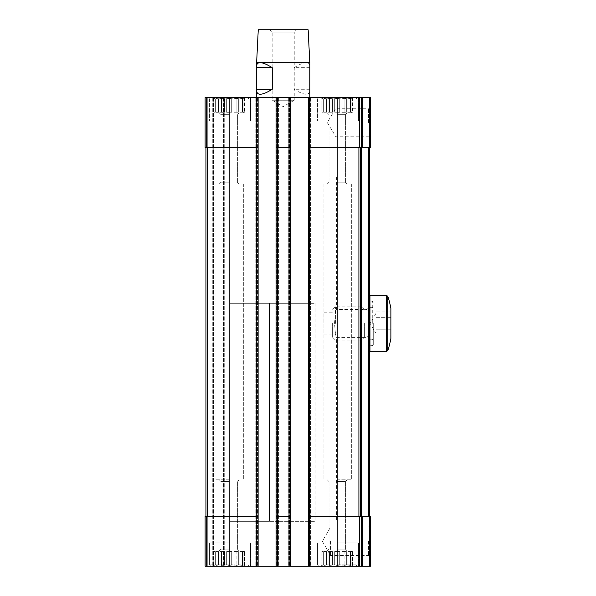 <?xml version="1.0" encoding="UTF-8"?>
<svg xmlns="http://www.w3.org/2000/svg" width="596" height="596" viewBox="0 0 596 596"><rect width="100%" height="100%" fill="white"/><g stroke="black" fill="none" stroke-linecap="round" stroke-linejoin="round"><path stroke-width="0.45" stroke-dasharray="2.98 2.23" d="M370.451 516.352L361.31 516.352L361.31 566.2L205.113 566.2L206.44 566.2L205.113 566.2L206.44 566.2L205.113 566.2L205.113 516.352L205.113 566.2L205.113 516.352L206.44 516.352L205.113 516.352L205.113 566.2L205.113 516.352L207.065 516.352L207.065 566.2M339.727 564.762L337.217 565.47L339.727 564.762L344.89 565.47L341.992 564.762L337.217 565.47L334.706 564.762L337.217 565.47L339.727 564.762L344.89 565.47L346.343 564.762L344.89 565.47L339.727 564.762L339.727 551.576L334.706 551.576L334.706 564.762L329.543 565.47L332.441 564.762L337.217 565.47L334.706 564.762L329.543 565.47L328.091 564.762L329.543 565.47L334.706 564.762L334.706 551.576L339.727 551.576L339.727 564.762L339.727 551.576L334.706 551.576L334.706 564.762L334.706 551.576L339.727 551.576L339.727 564.762M346.343 564.762L350.508 565.47L347.997 564.762L344.89 565.47L346.343 564.762L350.508 565.47L350.508 564.762L350.508 565.47L346.343 564.762L346.343 551.576L341.992 551.576L341.992 564.762L341.992 551.576L346.343 551.576L346.343 564.762L346.343 551.576L341.992 551.576L341.992 564.762L341.992 551.576L346.343 551.576L346.343 564.762M350.508 564.762L352.564 565.47L351.118 564.762L350.508 564.762L350.508 565.47L350.508 564.762L352.564 565.47L350.508 564.762L350.508 551.576L347.997 551.576L347.997 564.762L347.997 551.576L350.508 551.576L350.508 564.762L350.508 551.576L347.997 551.576L347.997 564.762L347.997 551.576L350.508 551.576L350.508 564.762M328.091 564.762L323.926 565.47L326.437 564.762L329.543 565.47L328.091 564.762L323.926 565.47L323.926 564.762L323.926 565.47L328.091 564.762L328.091 551.576L328.091 564.762L328.091 551.576L332.441 551.576L332.441 564.762L332.441 551.576L328.091 551.576L328.091 564.762M323.926 564.762L321.87 565.47L323.315 564.762L323.926 564.762L323.926 565.47L323.926 564.762L321.87 565.47L323.926 564.762L323.926 551.576L323.926 564.762L323.926 551.576L326.437 551.576L326.437 564.762L326.437 551.576L323.926 551.576L323.926 564.762M351.118 551.576L351.118 564.762L351.118 551.576L351.118 564.762L351.118 551.576L352.564 551.576L351.118 551.576L352.564 551.576L352.564 565.47L353.83 566.2L352.564 565.47L352.564 551.576L351.118 551.576M337.217 550.913L351.342 550.913L337.217 550.913M323.315 551.576L323.315 564.762L323.315 551.576L323.315 564.762L323.315 551.576L321.87 551.576L323.315 551.576L321.87 551.576L321.87 565.47L320.596 566.2L321.87 565.47L321.87 551.576L323.315 551.576M231.717 564.762L229.207 565.47L231.717 564.762L236.88 565.47L233.975 564.762L229.207 565.47L226.689 564.762L229.207 565.47L231.717 564.762L236.88 565.47L238.333 564.762L236.88 565.47L231.717 564.762L231.717 551.576L226.689 551.576L226.689 564.762L221.533 565.47L224.431 564.762L229.207 565.47L226.689 564.762L221.533 565.47L220.08 564.762L221.533 565.47L226.689 564.762L226.689 551.576L231.717 551.576L231.717 564.762L231.717 551.576L226.689 551.576L226.689 564.762L226.689 551.576L231.717 551.576L231.717 564.762M238.333 564.762L242.498 565.47L239.987 564.762L236.88 565.47L238.333 564.762L242.498 565.47L242.498 564.762L242.498 565.47L238.333 564.762L238.333 551.576L233.975 551.576L233.975 564.762L233.975 551.576L238.333 551.576L238.333 564.762L238.333 551.576L233.975 551.576L233.975 564.762L233.975 551.576L238.333 551.576L238.333 564.762M242.498 564.762L244.554 565.47L243.101 564.762L242.498 564.762L242.498 565.47L242.498 564.762L244.554 565.47L242.498 564.762L242.498 551.576L239.987 551.576L239.987 564.762L239.987 551.576L242.498 551.576L242.498 564.762L242.498 551.576L239.987 551.576L239.987 564.762L239.987 551.576L242.498 551.576L242.498 564.762M220.08 564.762L215.908 565.47L218.427 564.762L221.533 565.47L220.08 564.762L215.908 565.47L215.908 564.762L215.908 565.47L220.08 564.762L220.08 551.576L220.08 564.762L220.08 551.576L224.431 551.576L224.431 564.762L224.431 551.576L220.08 551.576L220.08 564.762M215.908 564.762L213.852 565.47L215.305 564.762L215.908 564.762L215.908 565.47L215.908 564.762L213.852 565.47L215.908 564.762L215.908 551.576L215.908 564.762L215.908 551.576L218.427 551.576L218.427 564.762L218.427 551.576L215.908 551.576L215.908 564.762M243.101 551.576L243.101 564.762L243.101 551.576L243.101 564.762L243.101 551.576L244.554 551.576L243.101 551.576L244.554 551.576L244.554 565.47L245.82 566.2L244.554 565.47L244.554 551.576L243.101 551.576M229.207 550.913L215.081 550.913L229.207 550.913M215.305 551.576L215.305 564.762L215.305 551.576L215.305 564.762L215.305 551.576L213.852 551.576L215.305 551.576L213.852 551.576L213.852 565.47L212.586 566.2L213.852 565.47L213.852 551.576L215.305 551.576M224.431 551.576L224.431 564.762L224.431 551.576L220.08 551.576L224.431 551.576L221.533 551.576L224.431 551.576L221.533 551.576L221.533 565.47L221.533 551.576L220.08 551.576L224.431 551.576M218.427 551.576L218.427 564.762L218.427 551.576L215.908 551.576L218.427 551.576L215.908 551.576L218.427 551.576L215.908 551.576L215.908 565.47L215.908 551.576L218.427 551.576M332.441 551.576L332.441 564.762L332.441 551.576L328.091 551.576L332.441 551.576L329.543 551.576L332.441 551.576L329.543 551.576L329.543 565.47L329.543 551.576L328.091 551.576L332.441 551.576M326.437 551.576L326.437 564.762L326.437 551.576L323.926 551.576L326.437 551.576L323.926 551.576L326.437 551.576L323.926 551.576L323.926 565.47L323.926 551.576L326.437 551.576M370.451 97.595L205.113 97.595L224.722 97.595L205.113 97.595L205.113 147.45L256.787 147.45L207.505 147.45L229.207 147.45L229.207 516.352L207.065 516.352M283.212 97.595L309.801 97.595L283.212 97.595M277.729 97.595L276.067 97.595L277.729 97.595L277.729 566.2L278.392 566.2L276.067 566.2L277.729 566.2L277.729 97.595M309.965 97.595L308.303 97.595L309.965 97.595L309.965 566.2L310.628 566.2L308.303 566.2L309.965 566.2L309.965 97.595M214.083 97.595L224.722 97.595L214.083 97.595L214.083 566.2L213.42 566.2L224.722 566.2L212.757 566.2L224.722 566.2L214.083 566.2L214.083 97.595M337.217 97.595L358.487 97.595L315.947 97.595L355.663 97.595L318.771 97.595L355.663 97.595L318.771 97.595L353.83 97.595L320.596 97.595L337.217 97.595L337.217 147.45L308.303 147.45L308.303 566.2L308.303 97.595L308.303 147.45L337.217 147.45L308.303 147.45M229.207 97.595L207.937 97.595L247.653 97.595L210.76 97.595L247.653 97.595L210.76 97.595L245.82 97.595L212.586 97.595L245.82 97.595L212.586 97.595L229.207 97.595L229.207 147.45L258.12 147.45L258.12 516.352L229.207 516.352L258.12 516.352L258.12 566.2L256.459 566.2L258.12 566.2L258.12 97.595L258.12 566.2M283.212 521.336L230.034 521.336L283.212 521.336M283.212 177.027L230.034 177.027L283.212 177.027M334.535 323.427C335.161 314.971 335.779 310.33 336.382 309.503C334.386 308.691 334.386 338.163 336.382 337.343C335.772 336.517 335.153 331.883 334.535 323.427M370.451 541.272L370.451 557.439L370.451 541.272M370.451 566.2L361.31 566.2L361.31 516.352L361.31 566.2M361.31 516.352L308.303 516.352M290.356 516.352L289.03 516.352L290.356 516.352L290.356 566.2L290.356 97.595L290.356 516.352L276.067 516.352L276.067 566.2L276.067 97.595L276.067 516.352L277.393 516.352L276.067 516.352M255.796 97.595L255.796 566.2L255.796 97.595M278.392 97.595L278.392 566.2L278.392 97.595M290.356 566.2L288.695 566.2L290.356 566.2L290.356 97.595M288.032 97.595L288.032 566.2L288.032 97.595M310.628 97.595L310.628 566.2L310.628 97.595M361.31 97.595L361.31 147.45L361.31 97.595L361.31 147.45L370.451 147.45M370.451 122.523L370.451 106.356L370.451 122.523M361.31 147.45L337.217 147.45L358.911 147.45L337.217 147.45L337.217 516.352L358.911 516.352L337.217 516.352L337.217 566.2L358.487 566.2L337.217 566.2M308.303 97.595L308.303 566.2M290.356 147.45L276.067 147.45M276.067 97.595L276.067 566.2M258.12 97.595L258.12 147.45L256.787 147.45L256.787 516.352L207.505 516.352L229.207 516.352L229.207 566.2L250.476 566.2L207.937 566.2L229.207 566.2M205.113 97.595L205.113 147.45L205.113 97.595M206.44 516.352L207.274 516.352L206.44 516.352L207.274 516.352L206.44 516.352L206.44 566.2L213.42 566.2L206.44 566.2L206.44 516.352M213.42 97.595L213.42 566.2L213.42 97.595M224.722 97.595L224.722 566.2L224.722 97.595M205.94 516.352L207.505 516.352L205.94 516.352L207.274 516.352L205.94 516.352L207.274 516.352L205.94 516.352L205.94 147.45L207.505 147.45L205.94 147.45L205.94 516.352L205.94 147.45L207.274 147.45L205.94 147.45L205.94 516.352L205.94 147.45L207.274 147.45L205.94 147.45M258.12 147.45L256.787 147.45L256.787 97.595M258.12 516.352L256.787 516.352L256.787 566.2M289.03 97.595L289.03 147.45L277.393 147.45L289.03 147.45L289.03 516.352L277.393 516.352L289.03 516.352L289.03 566.2M360.483 516.352L368.73 516.352L360.483 516.352L360.483 147.45L358.911 147.45L360.483 147.45L360.483 516.352L360.483 147.45L368.73 147.45L360.483 147.45M369.617 516.352L368.73 516.352L369.617 516.352L369.617 147.45L368.73 147.45L369.617 147.45M369.617 295.504L369.617 351.342M335.891 122.523L335.891 108.286L335.891 122.523M368.522 122.523L368.522 108.286L368.522 122.523M330.571 541.272L330.571 555.509L330.571 541.272M368.522 541.272L368.522 555.509L368.522 541.272M366.92 323.427L366.92 309.503L366.92 323.427M337.217 120.861L358.487 120.861L337.217 120.861M337.217 98.929L356.989 98.929L337.217 98.929M337.217 479.787L351.342 479.787L337.217 479.787M337.217 184.008L351.342 184.008L337.217 184.008M337.217 182.205L345.389 182.205L337.217 182.205M337.217 114.685L345.389 114.685L337.217 114.685M337.217 112.882L351.342 112.882L337.217 112.882M339.727 112.219L334.706 112.219L339.727 112.219L334.706 112.219L339.727 112.219L334.706 112.219L337.217 112.219L337.217 98.333L334.706 99.04L334.706 112.219L339.727 112.219L337.217 112.219L337.217 98.333L339.727 99.04L339.727 112.219L339.727 99.04L341.992 99.04L341.992 112.219L346.343 112.219L341.992 112.219L346.343 112.219L341.992 112.219L344.89 112.219L341.992 112.219L344.89 112.219L344.89 98.333L341.992 99.04L341.992 112.219L341.992 99.04L337.217 98.333L332.441 99.04L332.441 112.219L328.091 112.219L332.441 112.219L328.091 112.219L332.441 112.219L328.091 112.219L329.543 112.219L329.543 98.333L328.091 99.04L328.091 112.219L332.441 112.219L329.543 112.219L329.543 98.333L332.441 99.04L332.441 112.219L332.441 99.04L334.706 99.04L334.706 112.219L334.706 99.04L337.217 98.333L339.727 99.04L339.727 112.219L339.727 99.04L344.89 98.333L346.343 99.04L346.343 112.219L344.89 112.219L346.343 112.219L344.89 112.219L344.89 98.333L341.992 99.04L341.992 112.219L344.89 112.219L344.89 98.333L347.997 99.04L347.997 112.219L350.508 112.219L347.997 112.219L350.508 112.219L347.997 112.219L350.508 112.219L347.997 112.219L350.508 112.219L350.508 98.333L347.997 99.04L347.997 112.219L347.997 99.04L346.343 99.04L346.343 112.219L346.343 99.04L344.89 98.333L346.343 99.04L350.508 98.333L350.508 112.219L350.508 98.333L347.997 99.04L347.997 112.219L350.508 112.219L350.508 98.333L350.508 99.04L351.118 99.04L351.118 112.219L352.564 112.219L351.118 112.219L352.564 112.219L352.564 98.333L351.118 99.04L351.118 112.219L351.118 99.04L350.508 99.04L350.508 112.219L350.508 98.333L350.508 112.219L350.508 99.04L352.564 98.333L351.118 99.04L351.118 112.219L352.564 112.219L352.564 98.333L353.83 97.595L351.118 99.04L350.508 99.04L350.508 98.333L346.343 99.04L346.343 112.219L344.89 112.219L344.89 98.333L341.992 99.04L337.217 98.333L334.706 99.04L329.543 98.333L326.437 99.04L326.437 112.219L323.926 112.219L326.437 112.219L323.926 112.219L326.437 112.219L323.926 112.219L323.926 98.333L323.926 112.219L326.437 112.219L323.926 112.219L323.926 98.333L326.437 99.04L326.437 112.219L326.437 99.04L328.091 99.04L328.091 112.219L328.091 99.04L329.543 98.333L332.441 99.04L332.441 112.219L328.091 112.219L328.091 99.04L323.926 98.333L323.926 99.04L323.315 99.04L323.315 112.219L321.87 112.219L323.315 112.219L321.87 112.219L321.87 98.333L323.315 99.04L323.315 112.219L323.315 99.04L323.926 99.04L323.926 112.219L323.926 98.333L326.437 99.04L326.437 112.219L323.926 112.219L323.926 98.333L323.926 112.219L323.926 99.04L321.87 98.333L323.315 99.04L323.315 112.219L321.87 112.219L321.87 98.333L320.596 97.595L323.315 99.04L323.926 99.04L323.926 98.333L326.437 99.04L329.543 98.333L334.706 99.04L334.706 112.219L337.217 112.219L337.217 98.333L337.217 112.219L339.727 112.219M229.207 120.861L207.937 120.861L229.207 120.861M229.207 98.929L209.434 98.929L229.207 98.929M229.207 479.787L215.081 479.787L229.207 479.787M229.207 184.008L215.081 184.008L229.207 184.008M229.207 182.205L221.034 182.205L229.207 182.205M229.207 114.685L221.034 114.685L229.207 114.685M229.207 112.882L215.081 112.882L229.207 112.882M231.717 112.219L226.689 112.219L231.717 112.219L226.689 112.219L231.717 112.219L226.689 112.219L229.207 112.219L229.207 98.333L226.689 99.04L226.689 112.219L231.717 112.219L229.207 112.219L229.207 98.333L231.717 99.04L231.717 112.219L231.717 99.04L233.975 99.04L233.975 112.219L238.333 112.219L233.975 112.219L238.333 112.219L233.975 112.219L236.88 112.219L233.975 112.219L236.88 112.219L236.88 98.333L233.975 99.04L233.975 112.219L233.975 99.04L229.207 98.333L224.431 99.04L224.431 112.219L220.08 112.219L224.431 112.219L220.08 112.219L224.431 112.219L220.08 112.219L221.533 112.219L221.533 98.333L220.08 99.04L220.08 112.219L224.431 112.219L221.533 112.219L221.533 98.333L224.431 99.04L224.431 112.219L224.431 99.04L226.689 99.04L226.689 112.219L226.689 99.04L229.207 98.333L231.717 99.04L231.717 112.219L231.717 99.04L236.88 98.333L238.333 99.04L238.333 112.219L236.88 112.219L238.333 112.219L236.88 112.219L236.88 98.333L233.975 99.04L233.975 112.219L236.88 112.219L236.88 98.333L239.987 99.04L239.987 112.219L242.498 112.219L239.987 112.219L242.498 112.219L239.987 112.219L242.498 112.219L239.987 112.219L242.498 112.219L242.498 98.333L239.987 99.04L239.987 112.219L239.987 99.04L238.333 99.04L238.333 112.219L238.333 99.04L236.88 98.333L238.333 99.04L242.498 98.333L242.498 112.219L242.498 98.333L239.987 99.04L239.987 112.219L242.498 112.219L242.498 98.333L242.498 99.04L243.101 99.04L243.101 112.219L244.554 112.219L243.101 112.219L244.554 112.219L244.554 98.333L243.101 99.04L243.101 112.219L243.101 99.04L242.498 99.04L242.498 112.219L242.498 98.333L242.498 112.219L242.498 99.04L244.554 98.333L243.101 99.04L243.101 112.219L244.554 112.219L244.554 98.333L245.82 97.595L243.101 99.04L242.498 99.04L242.498 98.333L238.333 99.04L238.333 112.219L236.88 112.219L236.88 98.333L233.975 99.04L229.207 98.333L226.689 99.04L221.533 98.333L218.427 99.04L218.427 112.219L215.908 112.219L218.427 112.219L215.908 112.219L218.427 112.219L215.908 112.219L215.908 98.333L215.908 112.219L218.427 112.219L215.908 112.219L215.908 98.333L218.427 99.04L218.427 112.219L218.427 99.04L220.08 99.04L220.08 112.219L220.08 99.04L221.533 98.333L224.431 99.04L224.431 112.219L220.08 112.219L220.08 99.04L215.908 98.333L215.908 99.04L215.305 99.04L215.305 112.219L213.852 112.219L215.305 112.219L213.852 112.219L213.852 98.333L215.305 99.04L215.305 112.219L215.305 99.04L215.908 99.04L215.908 112.219L215.908 98.333L218.427 99.04L218.427 112.219L215.908 112.219L215.908 98.333L215.908 112.219L215.908 99.04L213.852 98.333L215.305 99.04L215.305 112.219L213.852 112.219L213.852 98.333L212.586 97.595L215.305 99.04L215.908 99.04L215.908 98.333L218.427 99.04L221.533 98.333L226.689 99.04L226.689 112.219L229.207 112.219L229.207 98.333L229.207 112.219L231.717 112.219M337.217 549.11L345.389 549.11L337.217 549.11M337.217 481.59L345.389 481.59L337.217 481.59M337.217 542.934L358.487 542.934L337.217 542.934M337.217 564.874L356.989 564.874L337.217 564.874M229.207 549.11L221.034 549.11L229.207 549.11M229.207 481.59L221.034 481.59L229.207 481.59M229.207 542.934L207.937 542.934L229.207 542.934M229.207 564.874L209.434 564.874L229.207 564.874M329.543 112.219L329.543 98.333L329.543 112.219M221.533 112.219L221.533 98.333L221.533 112.219M337.217 551.576L339.727 551.576L337.217 551.576L337.217 565.47L337.217 551.576L334.706 551.576L339.727 551.576L337.217 551.576L337.217 565.47L337.217 551.576L334.706 551.576L337.217 551.576M344.89 551.576L341.992 551.576L344.89 551.576L344.89 565.47L344.89 551.576L346.343 551.576L341.992 551.576L344.89 551.576L344.89 565.47L344.89 551.576L346.343 551.576L344.89 551.576M350.508 551.576L347.997 551.576L350.508 551.576L350.508 565.47L350.508 551.576L347.997 551.576L350.508 551.576L350.508 565.47L350.508 551.576M229.207 551.576L231.717 551.576L229.207 551.576L229.207 565.47L229.207 551.576L226.689 551.576L231.717 551.576L229.207 551.576L229.207 565.47L229.207 551.576L226.689 551.576L229.207 551.576M236.88 551.576L233.975 551.576L236.88 551.576L236.88 565.47L236.88 551.576L238.333 551.576L233.975 551.576L236.88 551.576L236.88 565.47L236.88 551.576L238.333 551.576L236.88 551.576M242.498 551.576L239.987 551.576L242.498 551.576L242.498 565.47L242.498 551.576L239.987 551.576L242.498 551.576L242.498 565.47L242.498 551.576M220.08 551.576L221.533 551.576L221.533 565.47L221.533 551.576L220.08 551.576M215.908 551.576L215.908 565.47L215.908 551.576M328.091 551.576L329.543 551.576L329.543 565.47L329.543 551.576L328.091 551.576M323.926 551.576L323.926 565.47L323.926 551.576M256.623 62.699L306.24 62.699C308.586 62.729 309.771 63.914 309.801 66.26M309.667 67.691L294.171 67.691C299.326 64.413 303.349 62.751 306.24 62.699L309.801 62.699M294.171 67.691L294.171 89.288C304.094 95.375 309.309 95.844 309.801 90.711M309.801 177.027L309.801 303.319L256.623 303.319L309.801 303.319M258.262 29.8L308.154 29.8M296.503 29.8L269.913 29.8L296.503 29.8L294.253 32.05L272.163 32.05L294.253 32.05L294.253 100.255L272.163 100.255L294.253 100.255L283.212 106.632L272.163 100.255L272.163 32.05L269.913 29.8M269.452 303.319L315.113 303.319L230.034 303.319L269.452 303.319L269.452 521.336L230.034 521.336L269.452 521.336L269.452 303.319M274.95 521.336L315.113 521.336L274.95 521.336L274.95 303.319L274.95 521.336M309.667 89.288L294.171 89.288M390.887 308.467L390.887 338.379M390.887 311.909L390.887 334.937L390.887 311.909L375.934 311.909L375.934 314.792L375.934 311.909M364.633 323.427L364.633 336.986L364.633 323.427M369.952 295.176L369.952 351.67M369.617 323.427L369.617 301.159L369.617 323.427M373.275 323.427L373.275 344.697L373.275 323.427M361.578 323.427L361.578 306.806L361.578 323.427M335.392 323.427L335.392 306.806L335.392 323.427M332.33 323.427L332.33 336.986L332.33 323.427M323.926 323.427L323.926 312.788L323.926 323.427M375.934 334.937L375.934 329.178L390.887 329.178L375.934 329.178L375.934 317.668L390.887 317.668L375.934 317.668L375.934 314.792L375.934 334.937L390.887 334.937M375.934 323.427L375.934 313.451L375.934 323.427M369.542 516.352L369.542 566.2M362.308 516.352L362.308 566.2M359.351 516.352L359.351 566.2M309.629 97.595L309.629 566.2M277.393 97.595L277.393 566.2M257.457 97.595L257.457 566.2L257.457 97.595M256.459 97.595L256.459 566.2L256.459 97.595M257.122 97.595L257.122 566.2L257.122 97.595M277.065 97.595L277.065 566.2L277.065 97.595M276.73 97.595L276.73 566.2L276.73 97.595M289.693 97.595L289.693 566.2L289.693 97.595M288.695 97.595L288.695 566.2L288.695 97.595M289.358 97.595L289.358 566.2L289.358 97.595M309.302 97.595L309.302 566.2L309.302 97.595M308.966 97.595L308.966 566.2L308.966 97.595M369.542 97.595L369.542 147.45M362.308 97.595L362.308 147.45M359.351 97.595L359.351 147.45M207.065 97.595L207.065 147.45M206.44 97.595L206.44 147.45L206.44 97.595M207.274 147.45L207.274 516.352L207.274 147.45M212.757 97.595L212.757 566.2L212.757 97.595M223.388 97.595L223.388 566.2L223.388 97.595M207.505 147.45L207.505 516.352M358.911 147.45L358.911 516.352M361.474 147.45L361.474 516.352M368.73 147.45L368.73 516.352M368.79 323.427L368.79 310.129L368.79 323.427M387.817 296.316L387.817 350.537M386.238 295.176L386.238 351.67M372.276 323.427L372.276 301.159L372.276 323.427M323.092 550.913L323.092 551.576L323.092 550.913M351.342 550.913L351.342 551.576L351.342 550.913M215.081 550.913L215.081 551.576L215.081 550.913M243.332 550.913L243.332 551.576L243.332 550.913M230.034 177.027L230.034 303.319M336.382 177.027L336.382 309.503L366.92 309.503L369.617 306.806M369.617 340.04L366.92 337.343L336.382 337.343L336.382 521.336M256.623 303.319L256.623 177.027M370.451 106.356L368.522 108.286L335.891 108.286L327.249 122.523L335.891 136.76L368.522 136.76L370.451 138.689M370.451 525.106L368.522 527.043L330.571 527.043L322.354 541.272L330.571 555.509L368.522 555.509L370.451 557.439M315.947 97.595L315.947 120.861L315.947 97.595M358.487 97.595L358.487 120.861L358.487 97.595M317.445 98.929L317.445 120.861L317.445 98.929L318.771 97.595L317.445 98.929M356.989 98.929L356.989 120.861L356.989 98.929L355.663 97.595L356.989 98.929M323.092 184.008L323.092 479.787L323.092 184.008M351.342 184.008L351.342 479.787L351.342 184.008M329.044 182.205L327.249 184.008L329.044 182.205L329.044 114.685L327.249 112.882L329.044 114.685L329.044 182.205M345.389 182.205L347.185 184.008L345.389 182.205L345.389 114.685L347.185 112.882L345.389 114.685L345.389 182.205M323.092 112.219L323.092 112.882L323.092 112.219M351.342 112.219L351.342 112.882L351.342 112.219M207.937 97.595L207.937 120.861L207.937 97.595M250.476 97.595L250.476 120.861L250.476 97.595M209.434 98.929L209.434 120.861L209.434 98.929L210.76 97.595L209.434 98.929M248.979 98.929L248.979 120.861L248.979 98.929L247.653 97.595L248.979 98.929M215.081 184.008L215.081 479.787L215.081 184.008M243.332 184.008L243.332 479.787L243.332 184.008M221.034 182.205L219.239 184.008L221.034 182.205L221.034 114.685L219.239 112.882L221.034 114.685L221.034 182.205M237.379 182.205L239.175 184.008L237.379 182.205L237.379 114.685L239.175 112.882L237.379 114.685L237.379 182.205M215.081 112.219L215.081 112.882L215.081 112.219M243.332 112.219L243.332 112.882L243.332 112.219M329.044 549.11L327.249 550.913L329.044 549.11L329.044 481.59L327.249 479.787L329.044 481.59L329.044 549.11M345.389 549.11L347.185 550.913L345.389 549.11L345.389 481.59L347.185 479.787L345.389 481.59L345.389 549.11M315.947 542.934L315.947 566.2L315.947 542.934M358.487 542.934L358.487 566.2L358.487 542.934M355.663 566.2L356.989 564.874L356.989 542.934L356.989 564.874L355.663 566.2M318.771 566.2L317.445 564.874L317.445 542.934L317.445 564.874L318.771 566.2M221.034 549.11L219.239 550.913L221.034 549.11L221.034 481.59L219.239 479.787L221.034 481.59L221.034 549.11M237.379 549.11L239.175 550.913L237.379 549.11L237.379 481.59L239.175 479.787L237.379 481.59L237.379 549.11M207.937 542.934L207.937 566.2L207.937 542.934M250.476 542.934L250.476 566.2L250.476 542.934M247.653 566.2L248.979 564.874L248.979 542.934L248.979 564.874L247.653 566.2M210.76 566.2L209.434 564.874L209.434 542.934L209.434 564.874L210.76 566.2M315.113 303.319L315.113 521.336M369.617 309.302L368.79 310.129L364.633 310.129M369.617 337.552L368.79 336.718L364.633 336.718M373.275 302.157L372.276 301.159L369.617 301.159M373.275 344.697L372.276 345.687L369.617 345.687M369.617 339.213L372.276 339.213L373.275 340.204M369.617 307.64L372.276 307.64L373.275 306.642M364.633 309.868L361.578 306.806L335.392 306.806L332.33 309.868M364.633 336.986L361.578 340.04L335.392 340.04L332.33 336.986M332.33 312.788L323.926 312.788M332.33 334.058L323.926 334.058M375.934 313.451L370.176 323.427L375.934 333.395"/><path stroke-width="0.89" d="M207.065 97.595L207.065 147.45L205.113 147.45L205.113 97.595L361.31 97.595L361.31 147.45L337.217 147.45L337.217 516.352L361.31 516.352L361.31 566.2L308.303 566.2L308.303 516.352L337.217 516.352L337.217 566.2M362.308 97.595L362.308 147.45L370.451 147.45L370.451 97.595L361.31 97.595M207.065 147.45L229.207 147.45L229.207 516.352L205.113 516.352L205.113 566.2L308.303 566.2M229.207 566.2L229.207 516.352L258.12 516.352L258.12 566.2M276.067 97.595L276.067 516.352L290.356 516.352L290.356 566.2M276.067 516.352L276.067 566.2M361.31 516.352L362.308 516.352L362.308 566.2L361.31 566.2M362.308 516.352L370.451 516.352L370.451 566.2L362.308 566.2M370.451 516.352L370.451 566.2M229.207 97.595L229.207 147.45L258.12 147.45L258.12 516.352M258.12 97.595L258.12 147.45M276.067 147.45L290.356 147.45L290.356 516.352M290.356 97.595L290.356 147.45M308.303 97.595L308.303 516.352M308.303 147.45L337.217 147.45L337.217 97.595M362.308 147.45L361.31 147.45M370.451 97.595L370.451 147.45M205.94 147.45L205.94 516.352M369.617 147.45L369.617 516.352M360.483 147.45L360.483 516.352M272.253 89.288L272.253 67.691C267.09 64.413 263.074 62.751 260.184 62.699L260.184 62.699C257.837 62.729 256.652 63.914 256.623 66.26L256.623 90.711C257.114 95.844 262.322 95.375 272.253 89.288L256.749 89.288M256.623 62.699L258.262 29.8L308.154 29.8L309.801 62.699L256.623 62.699L256.623 66.26M309.801 62.699L309.801 97.595M272.253 67.691L256.749 67.691M387.817 296.316L387.817 350.537A86.055 86.055 0 0 0 390.887 338.379L390.887 308.467A86.055 86.055 0 0 0 387.817 296.316L386.238 295.176L369.952 295.176L369.952 351.67L386.238 351.67L386.238 295.176M369.952 351.67L369.952 295.176M207.065 516.352L207.065 566.2M256.787 97.595L256.787 566.2M277.393 97.595L277.393 566.2M289.03 97.595L289.03 566.2M309.629 97.595L309.629 566.2M359.351 516.352L359.351 566.2M369.542 516.352L369.542 566.2M359.351 97.595L359.351 147.45M369.542 97.595L369.542 147.45M207.505 147.45L207.505 516.352M368.73 147.45L368.73 516.352M361.474 147.45L361.474 516.352M358.911 147.45L358.911 516.352M256.623 90.711L256.623 97.595M387.817 350.537L386.238 351.67"/></g></svg>

